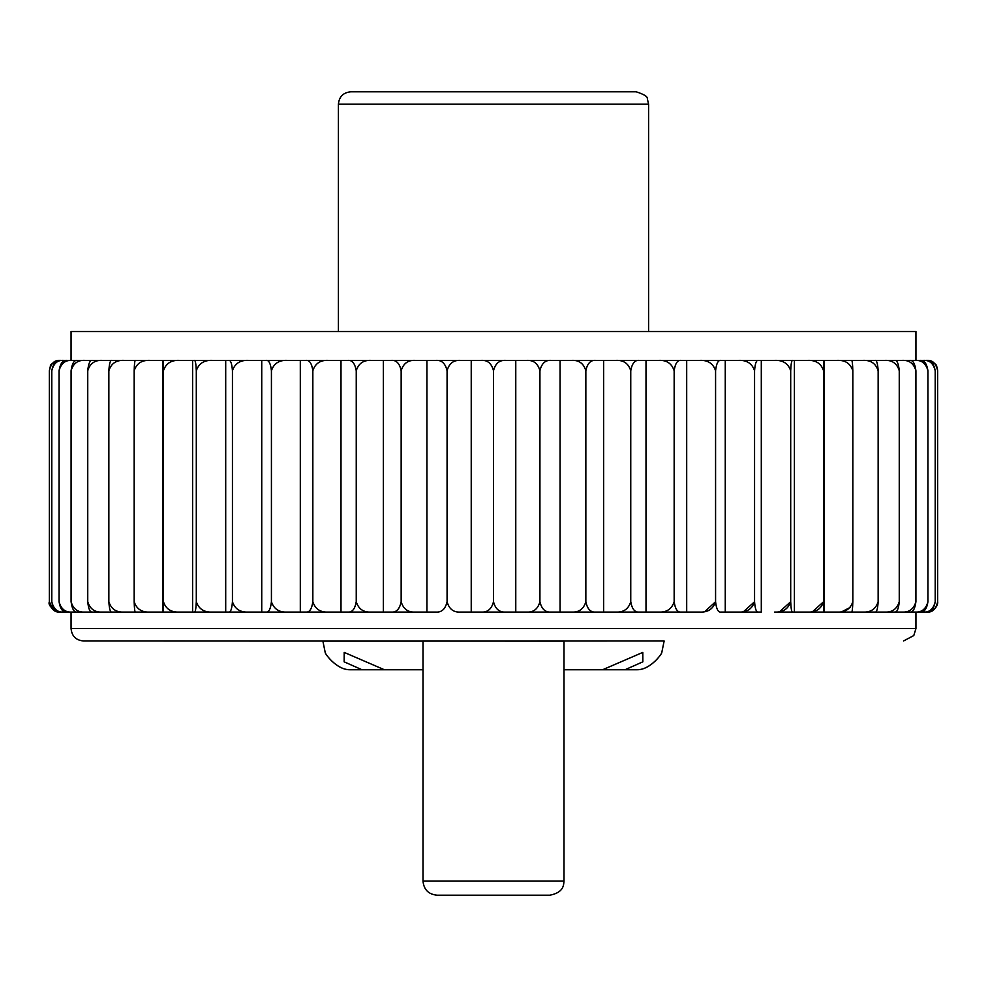 <?xml version="1.0" encoding="UTF-8"?>
<svg xmlns="http://www.w3.org/2000/svg" width="987" height="987" viewBox="0 0 987 987"><rect width="100%" height="100%" fill="white"/><g stroke="black" fill="none" stroke-linecap="round" stroke-linejoin="round"><path stroke-width="1.48" d="M602.601 669.754L642.796 652.407L642.858 661.821L625.005 669.754L563.996 669.754M423.004 669.754L361.995 669.754L344.142 661.833L344.204 652.407L384.399 669.754M637.17 669.754C650.927 669.84 662.61 652.789 661.808 652.407C662.487 652.962 650.815 669.84 637.133 669.754C650.815 669.84 662.487 652.962 661.808 652.407C662.61 652.789 650.927 669.84 637.17 669.754L625.005 669.754M349.83 669.754C336.148 669.84 324.476 652.95 325.192 652.407C324.427 652.802 336.111 669.84 349.867 669.754L349.83 669.754C336.148 669.84 324.476 652.95 325.192 652.407C324.427 652.802 336.111 669.84 349.867 669.754L361.995 669.754M325.192 652.407L322.885 641.131L423.004 641.131M71.064 612.076L71.064 628.583C71.804 636.109 75.937 640.255 83.476 640.982L563.996 641.131M338.405 104.203L648.595 104.203L647.336 98.737C647.743 96.64 644.03 94.333 636.196 91.791L350.804 91.791C343.266 92.531 339.133 96.664 338.405 104.203L338.405 331.496M71.064 360.391L71.064 331.496L915.936 331.496L915.936 360.391M426.927 360.391L426.927 612.076L266.12 612.076C268.834 612.471 270.611 609.028 271.425 601.737L271.425 370.742C270.611 363.45 268.834 360.008 266.12 360.391L460.3 360.391C453.514 360.008 449.11 363.45 447.074 370.742L447.074 601.737C445.371 609.028 441.695 612.471 436.044 612.076L66.808 612.076C62.835 612.471 60.244 609.028 59.06 601.737L59.06 370.742C60.244 363.45 62.835 360.008 66.808 360.391L920.192 360.391C924.165 360.008 926.756 363.45 927.94 370.742C925.966 363.45 921.698 360.008 915.122 360.391M53.249 609.818L49.35 601.737L49.35 370.742C50.966 363.45 54.47 360.008 59.862 360.391L68.547 360.391M73.198 612.076L60.96 612.076C56.259 612.471 53.199 609.028 51.78 601.737L51.78 370.742C53.199 363.45 56.259 360.008 60.96 360.391L73.198 360.391M96.22 612.076L77.319 612.076C74.124 612.471 72.051 609.028 71.089 601.737L71.089 370.742C72.051 363.45 74.124 360.008 77.319 360.391L96.22 360.391M114.344 612.076L92.396 612.076C90.014 612.471 88.46 609.028 87.744 601.737L87.744 370.742C88.46 363.45 90.014 360.008 92.396 360.391L114.344 360.391M136.613 612.076L111.864 612.076C110.322 612.471 109.323 609.028 108.854 601.737L108.854 370.742C109.323 363.45 110.322 360.008 111.864 360.391L136.613 360.391M134.17 601.737L134.17 370.742C134.38 363.45 134.824 360.008 135.515 360.391L261.74 360.391L261.74 612.076L135.515 612.076C134.824 612.471 134.38 609.028 134.17 601.737C136.588 609.028 141.807 612.471 149.851 612.076M460.3 360.391L720.88 360.391C718.166 360.008 716.389 363.45 715.575 370.742C713.145 363.45 707.864 360.008 699.758 360.391M738.523 612.076C746.752 612.471 752.094 609.028 754.562 601.737C755.129 609.028 756.363 612.471 758.25 612.076L725.26 612.076L725.26 360.391L823.923 360.391L823.565 370.742C821.11 363.45 815.78 360.008 807.6 360.391M837.149 612.076C845.193 612.471 850.412 609.028 852.83 601.737C852.62 609.028 852.176 612.471 851.485 612.076L824.207 612.076L824.207 360.391L851.485 360.391C852.176 360.008 852.62 363.45 852.83 370.742C850.412 363.45 845.193 360.008 837.149 360.391M850.387 360.391L875.136 360.391C876.678 360.008 877.677 363.45 878.146 370.742C875.802 363.45 870.731 360.008 862.946 360.391M872.656 360.391L894.604 360.391C896.986 360.008 898.54 363.45 899.256 370.742C897.01 363.45 892.149 360.008 884.685 360.391M890.78 360.391L909.681 360.391C912.876 360.008 914.949 363.45 915.911 370.742C913.789 363.45 909.2 360.008 902.143 360.391M913.802 360.391L926.04 360.391C930.741 360.008 933.801 363.45 935.22 370.742C933.406 363.45 929.495 360.008 923.487 360.391M918.453 360.391L927.138 360.391C932.53 360.008 936.034 363.45 937.65 370.742L937.218 367.769C935.824 367.102 939.661 364.277 927.311 360.391M447.074 370.742C445.371 363.45 441.695 360.008 436.044 360.391M481.298 612.076C487.553 612.471 491.625 609.028 493.5 601.737C495.375 609.028 499.447 612.471 505.702 612.076L471.231 612.076L471.231 360.391M447.074 601.737C449.11 609.028 453.514 612.471 460.3 612.076L471.231 612.076M550.956 360.391C545.305 360.008 541.629 363.45 539.926 370.742L539.926 601.737C537.89 609.028 533.486 612.471 526.7 612.076L515.769 612.076L515.769 360.391M505.702 360.391C499.447 360.008 495.375 363.45 493.5 370.742C491.625 363.45 487.553 360.008 481.298 360.391M493.5 601.737L493.5 370.742M515.769 612.076L505.702 612.076M539.926 370.742C537.89 363.45 533.486 360.008 526.7 360.391M560.073 360.391L560.073 612.076L571.732 612.076C578.962 612.471 583.675 609.028 585.846 601.737L585.846 370.742C583.675 363.45 578.962 360.008 571.732 360.391M615.9 612.076C623.513 612.471 628.46 609.028 630.755 601.737C632.038 609.028 634.814 612.471 639.095 612.076L603.637 612.076L603.637 360.391M595.593 360.391C590.596 360.008 587.339 363.45 585.846 370.742M585.846 601.737C587.339 609.028 590.596 612.471 595.593 612.076L603.637 612.076M681.018 360.391C677.501 360.008 675.207 363.45 674.158 370.742L674.158 601.737C671.777 609.028 666.644 612.471 658.736 612.076L646.004 612.076L646.004 360.391M639.095 360.391C634.814 360.008 632.038 363.45 630.755 370.742C628.46 363.45 623.513 360.008 615.9 360.391M630.755 601.737L630.755 370.742M646.004 612.076L639.095 612.076M674.158 370.742C671.777 363.45 666.644 360.008 658.736 360.391M686.693 360.391L686.693 612.076L699.758 612.076C707.864 612.471 713.145 609.028 715.575 601.737L715.575 370.742M704.854 611.545L715.575 601.737C716.389 609.028 718.166 612.471 720.88 612.076L761.298 612.076L761.298 360.391M758.25 360.391C756.363 360.008 755.129 363.45 754.562 370.742C752.094 363.45 746.74 360.008 738.523 360.391M743.68 611.545L754.562 601.737L754.562 370.742M794.399 360.391L794.399 612.076L807.6 612.076C815.78 612.471 821.11 609.028 823.565 601.737L823.923 612.076L774.598 612.076C782.851 612.471 788.218 609.028 790.698 601.737L790.698 370.742C788.218 363.45 782.851 360.008 774.598 360.391M812.733 611.545L823.565 601.737L823.565 370.742M927.94 370.742L927.94 601.737C925.966 609.028 921.698 612.471 915.122 612.076L807.6 612.076M852.83 601.737L852.83 370.742M850.387 612.076L862.946 612.076C870.744 612.471 875.802 609.028 878.146 601.737L878.146 370.742M872.656 612.076L884.685 612.076C892.149 612.471 897.01 609.028 899.256 601.737L899.256 370.742M899.256 601.737C898.54 609.028 896.986 612.471 894.604 612.076L884.685 612.076M915.911 601.737C914.949 609.028 912.876 612.471 909.681 612.076L902.143 612.076C909.2 612.471 913.789 609.028 915.911 601.737L915.911 370.742M913.802 612.076L923.487 612.076C929.507 612.471 933.406 609.028 935.22 601.737L935.22 370.742M935.22 601.737C933.801 609.028 930.741 612.471 926.04 612.076L923.487 612.076M936.651 366.313L937.65 370.742L937.65 601.737L936.638 606.203M850.387 607.313L842.195 611.545M794.399 612.076L792.721 612.076C791.685 612.471 791.006 609.028 790.698 601.737L779.779 611.545M449.616 640.982L423.004 640.982L423.004 881.107L563.996 881.107C563.577 885.031 563.898 892.445 549.895 895.209L437.105 895.209C428.531 894.37 423.83 889.669 423.004 881.107M563.996 881.107L563.996 640.982L537.384 640.982M559.629 91.791L427.371 91.791M699.758 612.076L460.3 612.076M68.547 612.076L59.862 612.076C54.47 612.471 50.966 609.028 49.35 601.737C48.055 604.784 50.954 608.189 58.073 611.952L59.689 612.076M927.311 612.076L928.927 611.952C938.674 608.769 937.835 600.935 937.65 601.737C936.034 609.028 932.53 612.471 927.138 612.076L918.453 612.076M915.122 612.076L920.192 612.076C924.165 612.471 926.756 609.028 927.94 601.737M902.143 612.076L890.78 612.076M862.946 612.076L875.136 612.076C876.678 612.471 877.677 609.028 878.146 601.737M774.598 612.076L792.721 612.076M686.693 612.076L658.736 612.076M571.732 612.076L595.593 612.076M560.073 612.076L526.7 612.076M674.158 601.737C675.207 609.028 677.501 612.471 681.018 612.076M539.926 601.737C541.629 609.028 545.305 612.471 550.956 612.076M391.407 612.076C396.404 612.471 399.661 609.028 401.154 601.737C403.325 609.028 408.038 612.471 415.268 612.076M347.905 612.076C352.186 612.471 354.962 609.028 356.245 601.737C358.54 609.028 363.487 612.471 371.1 612.076M305.982 612.076C309.499 612.471 311.793 609.028 312.842 601.737C315.223 609.028 320.356 612.471 328.264 612.076M271.425 601.737C273.855 609.028 279.136 612.471 287.242 612.076M228.75 612.076C230.637 612.471 231.871 609.028 232.438 601.737C234.906 609.028 240.26 612.471 248.477 612.076M194.279 612.076C195.315 612.471 195.994 609.028 196.302 601.737C198.782 609.028 204.149 612.471 212.402 612.076M163.077 612.076L163.435 601.737C165.89 609.028 171.22 612.471 179.4 612.076M108.854 601.737C111.198 609.028 116.269 612.471 124.054 612.076M87.744 601.737C89.99 609.028 94.851 612.471 102.315 612.076M71.089 601.737C73.211 609.028 77.8 612.471 84.857 612.076M59.06 601.737C61.034 609.028 65.302 612.471 71.878 612.076M51.78 601.737C53.594 609.028 57.505 612.471 63.513 612.076M322.885 641.131L664.115 640.982M59.689 360.391C53.162 362.525 50.053 364.474 50.374 366.263L49.35 370.742L50.362 366.276M63.513 360.391C57.493 360.008 53.594 363.45 51.78 370.742M71.878 360.391C65.302 360.008 61.034 363.45 59.06 370.742M84.857 360.391C77.8 360.008 73.211 363.45 71.089 370.742M102.315 360.391C94.851 360.008 89.99 363.45 87.744 370.742M124.054 360.391C116.256 360.008 111.198 363.45 108.854 370.742M162.793 612.076L162.793 360.391M149.851 360.391C141.807 360.008 136.588 363.45 134.17 370.742M163.435 601.737L163.077 360.391M192.601 612.076L192.601 360.391M179.4 360.391C171.22 360.008 165.89 363.45 163.435 370.742M196.302 601.737L196.302 370.742C195.994 363.45 195.315 360.008 194.279 360.391M225.702 612.076L225.702 360.391M212.402 360.391C204.149 360.008 198.782 363.45 196.302 370.742M232.438 601.737L232.438 370.742C231.871 363.45 230.637 360.008 228.75 360.391M248.477 360.391C240.248 360.008 234.906 363.45 232.438 370.742M300.307 612.076L300.307 360.391M287.242 360.391C279.136 360.008 273.855 363.45 271.425 370.742M312.842 601.737L312.842 370.742C311.793 363.45 309.499 360.008 305.982 360.391M340.996 612.076L340.996 360.391M328.264 360.391C320.356 360.008 315.223 363.45 312.842 370.742M356.245 601.737L356.245 370.742C354.962 363.45 352.186 360.008 347.905 360.391M383.363 612.076L383.363 360.391M371.1 360.391C363.487 360.008 358.54 363.45 356.245 370.742M401.154 601.737L401.154 370.742C399.661 363.45 396.404 360.008 391.407 360.391M415.268 360.391C408.038 360.008 403.325 363.45 401.154 370.742M792.721 360.391C791.685 360.008 791.006 363.45 790.698 370.742M71.064 628.583L915.936 628.583L913.789 635.554L903.524 640.982M661.808 652.407L664.115 641.131M648.595 104.203L648.595 331.496M915.936 612.076L915.936 628.583"/></g></svg>
